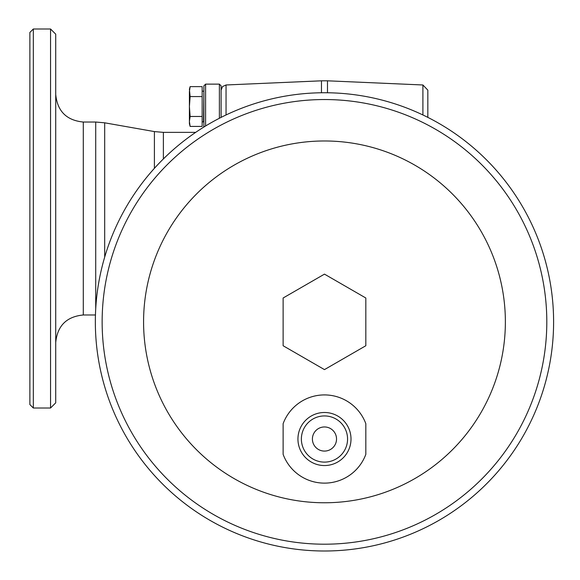 <?xml version="1.0" encoding="UTF-8"?>
<svg xmlns="http://www.w3.org/2000/svg" width="580" height="580" viewBox="0 0 580 580"><rect width="100%" height="100%" fill="white"/><g stroke="black" fill="none" stroke-linecap="round" stroke-linejoin="round"><path stroke-width="0.87" d="M195.677 132.363L163.379 132.363L163.379 158.934M203.667 127.179L203.877 125.476M50.554 29L50.554 408.008L55.724 402.839L55.724 34.169L50.554 29L33.328 29L33.328 408.008L29.877 404.564L29.877 32.444L33.328 29M190.124 116.471L202.159 116.471L202.159 86.63L190.124 86.63L189.406 91.604L189.406 106.524L190.124 116.471L189.406 121.445L190.124 126.418L202.159 126.418L202.159 116.471M189.53 89.61L190.124 86.63L189.406 89.298L190.124 96.577L202.159 96.577M190.124 96.577L189.406 106.524L189.406 123.75L190.124 126.418L189.718 124.635M154.403 168.323L154.403 131.58L104.69 122.815L104.69 257.107M55.724 94.468C57.355 111.208 66.54 120.394 83.288 122.032L83.288 314.983C66.54 316.615 57.355 325.8 55.724 342.548M219.385 118.262L219.385 84.129L205.603 84.129L205.603 125.99M221.103 117.385L221.103 85.855L219.385 84.129M154.403 131.58L163.379 132.363M203.877 127.049L203.877 85.855L205.603 84.129M422.9 114.956L422.9 84.977L427.837 90.147L427.837 117.385M95.715 308.857L95.715 122.032L83.288 122.032M283.127 454.365A44.102 44.102 0 0 0 324.474 483.125A44.102 44.102 0 0 1 283.127 454.365L283.127 423.675A44.102 44.102 0 0 1 365.82 423.675A44.102 44.102 0 0 0 283.127 423.675M324.474 465.551A26.528 26.528 0 0 0 347.449 425.756A26.528 26.528 0 0 0 301.498 425.756A26.528 26.528 0 0 0 324.474 465.551M365.82 454.365A44.102 44.102 0 0 1 324.474 483.125A44.102 44.102 0 0 0 365.82 454.365L365.82 423.675M324.474 274.13L365.82 297.997L365.82 345.745L324.474 369.612L283.127 345.745L283.127 297.997L324.474 274.13M324.474 502.766A180.887 180.887 0 0 0 481.132 231.427A180.887 180.887 0 0 0 167.816 231.427A180.887 180.887 0 0 0 324.474 502.766M324.474 451.08A12.057 12.057 0 0 0 334.914 432.992A12.057 12.057 0 0 0 314.026 432.992A12.057 12.057 0 0 0 324.474 451.08M324.474 462.108A23.084 23.084 0 0 0 344.462 427.474A23.084 23.084 0 0 0 304.478 427.474A23.084 23.084 0 0 0 324.474 462.108M324.474 92.742A229.129 229.129 0 0 1 553.603 321.871A229.129 229.129 0 0 1 324.474 551A229.129 229.129 0 0 1 95.345 321.871A229.129 229.129 0 0 1 324.474 92.742A229.129 229.129 0 0 1 553.603 321.871A229.129 229.129 0 0 1 324.474 551A229.129 229.129 0 0 1 95.345 321.871A229.129 229.129 0 0 1 324.474 92.742M202.159 90.85L202.159 122.199M202.5 121.858L203.536 121.858L203.877 91.538M422.9 84.977L327.482 80.816L327.482 92.764M321.465 92.764L321.465 80.816L226.048 84.977L226.048 114.956M324.474 544.199A222.329 222.329 0 0 0 517.019 210.707A222.329 222.329 0 0 0 131.928 210.707A222.329 222.329 0 0 0 324.474 544.199M202.5 91.191L203.536 91.191M327.482 80.816L321.465 80.816M226.048 84.977L222.568 86.543L221.103 90.147M95.715 122.032L104.69 122.815M95.446 314.983L83.288 314.983M50.554 408.008L33.328 408.008"/></g></svg>
